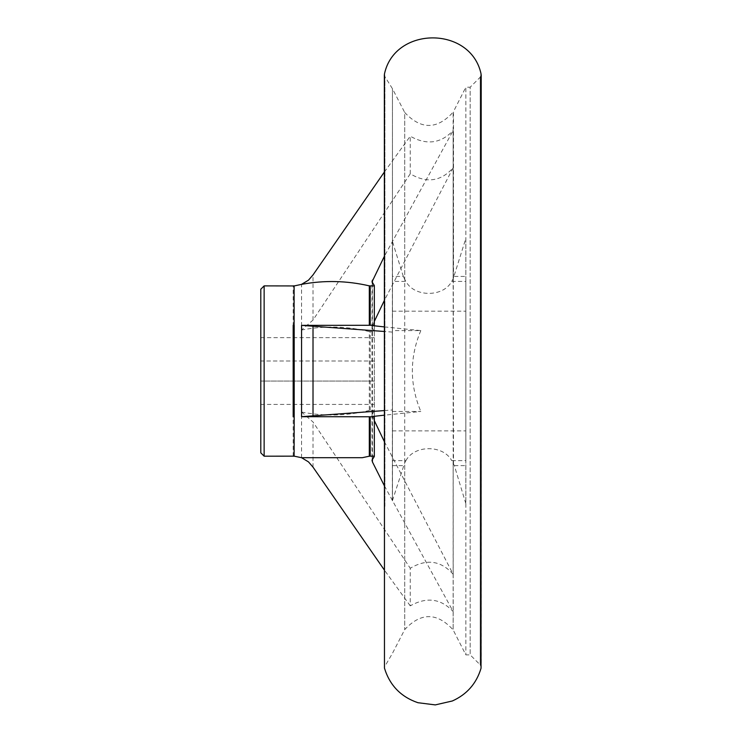 <?xml version="1.0" encoding="UTF-8"?>
<svg xmlns="http://www.w3.org/2000/svg" width="742" height="742" viewBox="0 0 742 742"><rect width="100%" height="100%" fill="white"/><g stroke="black" fill="none" stroke-linecap="round" stroke-linejoin="round"><path stroke-width="0.56" stroke-dasharray="3.71 2.78" d="M454.354 276.432L465.828 276.432L465.828 238.432L453.139 278.899L453.139 112.172C437.112 129.748 420.964 129.85 404.715 112.469L404.715 279.27L405.92 281.413C414.342 297.412 443.419 297.31 451.739 281.413L453.139 278.899M481.029 668.301L481.029 73.755L480.185 77.233L470.168 87.194L470.168 654.871L470.168 87.194L465.846 87.194L465.846 654.871L465.846 87.194L453.492 111.578L453.492 278.176M465.828 503.632L454.354 465.624L451.739 460.652L465.828 460.652L465.828 503.632L465.828 238.432M454.354 465.624L465.828 465.624M392.453 500.776L392.453 88.725L392.453 500.776M384.894 506.332L384.894 76.639L384.894 506.332M384.347 326.897L420.816 330.589L392.36 330.589L392.36 460.652L405.92 460.652L404.715 462.795L404.715 629.596L404.715 112.469L392.453 88.725L384.894 76.639L384.467 73.922L384.467 668.143M374.33 361.011L260.794 361.011L260.794 404.427L260.794 337.638L260.794 361.011L374.33 361.011L374.33 381.054L260.794 381.054L374.33 381.054L374.33 404.427L374.33 361.011M374.33 456.562L374.33 410.354L369.312 410.465L369.312 331.6L374.33 331.711L372.02 327.407L374.33 321.397M384.347 441.611L453.186 574.308L453.139 167.822C440.887 181.512 426.594 183.497 410.252 173.804L313.013 320.071L301.567 330.023L301.567 284.325M453.139 167.822L384.347 300.454M369.312 331.6C346.959 326.109 324.375 325.59 301.567 330.023M405.92 460.652C414.24 444.746 443.317 444.653 451.739 460.652M453.139 463.166L453.139 629.893L453.186 611.584L384.347 485.741M453.139 574.234C440.896 560.553 426.604 558.568 410.252 568.261L410.252 605.852C426.594 596.651 440.887 598.544 453.139 611.519M410.252 173.804L410.252 136.213C426.604 145.404 440.896 143.521 453.139 130.546L453.492 463.889M392.36 330.589L392.36 281.413L405.92 281.413M451.739 281.413L465.828 281.413L465.828 460.652M392.36 411.476L420.816 411.476L384.347 415.168M420.816 330.589C409.538 357.486 409.538 384.449 420.816 411.476M410.252 605.852L384.347 570.023M260.794 452.843L260.794 289.222M374.33 325.812L374.33 416.243M374.33 331.711L374.33 410.354M374.33 331.303L374.33 285.503M392.453 500.562L404.715 462.795M392.36 241.224L392.36 276.432L403.314 276.432L404.715 279.27M403.314 276.432L392.453 241.493M392.36 332.091L384.347 331.488M384.347 410.576L392.36 409.964M301.567 457.74L301.567 412.042L313.013 421.994L410.252 568.261M384.347 172.042L410.252 136.213M453.186 167.757L453.186 130.481L384.347 256.324M301.567 412.042C324.152 416.475 346.727 415.956 369.312 410.465M294.194 285.856L294.194 456.209M264.133 456.182L264.133 285.883M294.101 331.711L293.173 331.711L293.173 285.883M480.185 77.233L480.185 664.832L480.185 77.233M294.194 331.683L293.173 331.711M374.33 420.658L372.02 414.657L374.33 410.762M453.186 574.308L453.186 611.584M392.36 500.841L392.36 460.652M392.36 281.413L392.36 276.432M392.36 465.624L403.314 465.624M465.828 281.413L465.828 276.432M370.202 410.354L370.202 331.711M392.36 311.186L465.828 311.186M392.36 430.87L465.828 430.87M372.419 325.599L372.419 416.466M313.013 467.145L313.013 421.994M313.013 320.071L313.013 274.92M372.419 325.571L372.419 283.611M293.173 456.182L293.173 410.354M372.419 458.454L372.419 416.494M481.206 74.831L481.206 667.225L480.185 664.832L470.168 654.871L465.846 654.871L453.139 629.893C437.112 612.317 420.964 612.215 404.715 629.596L392.453 653.34L384.347 667.253L384.347 74.803M260.794 404.427L374.33 404.427M260.794 337.638L374.33 337.638M372.02 327.407L372.02 281.877M372.02 414.657L372.02 460.188M372.02 325.506L372.02 416.559"/><path stroke-width="1.11" d="M384.347 74.803L384.467 668.143L384.467 73.922C394.707 25.97 470.623 25.84 481.029 73.755L481.029 668.301L481.206 74.831M374.33 321.397L384.347 300.454M384.347 415.168L372.02 416.559M384.347 256.324L372.02 281.877L374.33 285.503L374.33 325.302L372.419 325.599L384.347 326.897M384.347 570.023L313.013 467.145L308.487 461.895L301.567 457.703L294.194 456.163L264.133 456.182L264.133 285.883L294.194 285.939L301.567 284.362L308.487 280.17L313.013 274.92L384.347 172.042M374.33 416.243L374.33 416.763L369.312 416.772L369.312 456.209L374.33 456.107L372.02 460.188L372.401 461.895L384.347 485.741M369.312 456.209L362.291 457.703L301.567 457.703L308.487 461.895M264.133 285.883L260.794 289.222L260.794 452.843L264.133 456.182M374.33 325.302L374.33 325.812M372.419 416.466L374.33 416.763L374.33 456.107M374.33 456.488L372.02 460.096M384.347 331.488L301.567 325.367L301.567 416.698L384.347 410.576M374.33 325.284L301.567 325.367M374.33 285.958L369.312 285.856L369.312 325.293M301.567 284.362C324.152 280.151 346.727 280.652 369.312 285.856M372.02 282.016L374.33 285.568M294.194 325.284L293.173 325.284L293.173 416.781L294.194 416.781L294.194 325.284L293.173 325.284M294.194 456.163L293.173 456.107M294.194 285.939L293.173 285.958M294.101 456.107L294.194 416.781M301.567 416.698L369.312 416.772M294.101 285.958L294.101 325.284M294.101 416.781L293.173 416.781M384.347 441.611L374.33 420.658M313.013 325.886L313.013 416.179M372.419 283.611L372.419 280.133M370.202 416.781L370.202 456.107M370.202 285.958L370.202 325.284M372.419 461.923L372.419 458.454M384.467 668.143C389.745 685.348 400.893 696.877 417.922 702.711L435.294 704.9L452.351 700.977C466.866 694.438 476.429 683.549 481.029 668.301M308.487 280.17L301.567 284.325M293.173 285.883L294.194 285.856M293.173 456.182L294.194 456.209M372.401 280.17L372.02 281.877M372.401 461.895L372.02 460.188"/></g></svg>
